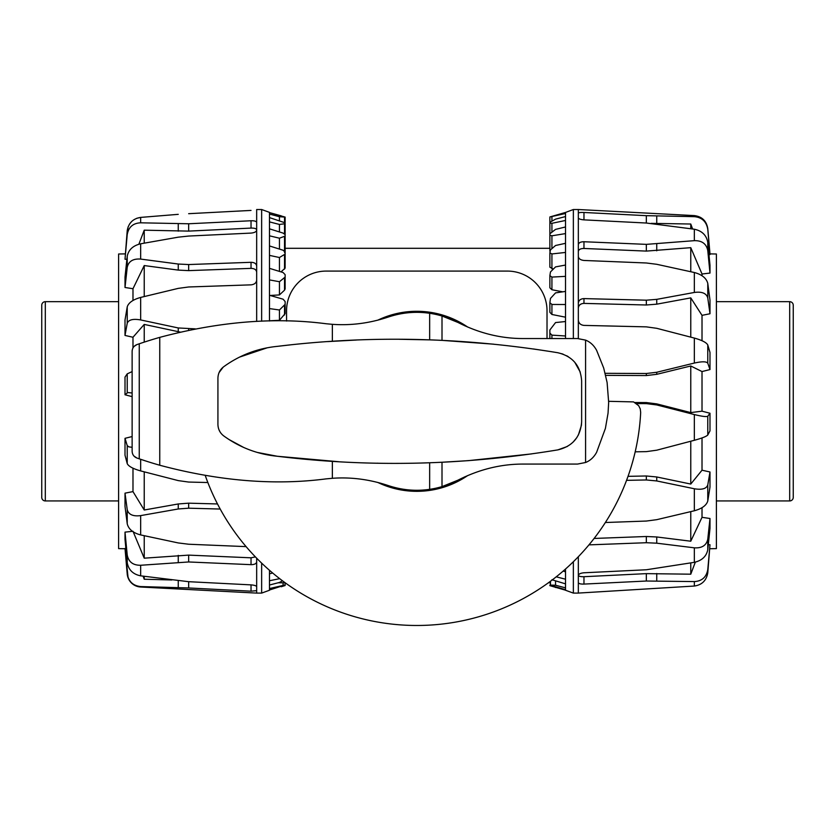 <?xml version="1.0" encoding="UTF-8"?>
<svg xmlns="http://www.w3.org/2000/svg" width="835" height="835" viewBox="0 0 835 835"><rect width="100%" height="100%" fill="white"/><g stroke="black" fill="none" stroke-linecap="round" stroke-linejoin="round"><path stroke-width="1.25" d="M380.384 319.481L380.969 319.22M465.011 476.743L452.977 483.235L437.676 488.433L428.564 490.135A89.606 89.606 0 0 1 405.006 490.135L395.894 488.433L380.363 483.131M531.488 453.916L468.644 460.628L442.007 462.246L442.007 486.617A88.959 88.959 0 0 0 452.372 482.839L452.873 483.162A89.449 89.449 0 0 0 464.542 476.952M438.312 487.619L437.822 488.256A89.449 89.449 0 0 1 395.759 488.256L395.759 487.744M134.101 346.4L136.909 344.594C133.903 345.826 132.306 348.059 132.128 351.316L132.128 451.307C132.306 454.553 133.903 456.797 136.909 458.029L139.247 458.832A427.854 427.854 0 0 0 159.756 465.241C219 481.043 274.444 485.594 326.067 478.883L332.361 478.298C350.971 476.952 369.561 479.363 388.15 485.532A88.959 88.959 0 0 0 395.258 487.619L395.759 488.256M380.603 319.387L395.894 314.19L405.006 312.488A89.606 89.606 0 0 1 428.564 312.488L437.676 314.19L452.977 319.387L464.991 325.869M395.759 314.878L395.759 314.367A89.449 89.449 0 0 1 437.822 314.367L437.822 314.878M464.521 325.66A89.449 89.449 0 0 0 452.873 319.461L452.873 320.003M452.873 483.162L452.873 482.62M399.234 339.271L429.66 339.866L429.66 313.292A88.959 88.959 0 0 1 452.372 319.784L452.873 319.461M395.258 315.004L395.759 314.367M438.312 314.993L437.822 314.367M549.868 582.778L548.397 582.778M285.184 582.778L278.17 582.778M573.353 561.746L573.353 593.101L578.331 593.101L578.331 582.579C578.655 583.665 580.534 584.166 583.968 584.082L646.342 581.024L694.334 581.577C701.943 581.15 706.42 577.152 707.777 569.595L709.99 544.744L707.777 572.852C706.42 580.534 701.943 584.928 694.334 586.045L578.331 593.08M578.331 556.726L578.331 582.579M565.525 569.032L565.525 590.251L573.353 593.101M708.957 254.591L709.99 254.581L709.99 253.892L716.388 253.997L716.388 548.616L709.907 548.731M709.99 254.581L707.777 229.301C706.42 221.578 701.943 217.361 694.334 216.662L646.342 215.67L583.968 212.476C580.534 212.34 578.655 212.591 578.331 213.217L578.331 217.841C578.655 218.895 580.534 219.563 583.968 219.866L646.342 223.029L694.334 229.228C701.943 230.815 706.42 235.157 707.777 242.254L709.99 265.248L709.99 273.076L702.016 273.995L702.016 275.738M709.99 273.076L707.777 250.594C706.42 243.799 701.943 240.49 694.334 240.668L646.342 244.363L583.968 241.743C580.534 241.764 578.655 242.766 578.331 244.718L578.331 256.428C578.655 258.725 580.534 260.071 583.968 260.457L646.342 262.983L656.748 264.298L694.334 272.513C701.943 274.548 706.42 278.18 707.777 283.409L709.99 300.099L709.99 313.751L702.016 315.348L702.016 340.722M709.99 313.751L707.777 297.949C706.42 293.262 701.943 291.436 694.334 292.459L656.748 299.358L646.342 300.193L583.968 298.596C580.534 298.784 578.655 300.349 578.331 303.303L578.331 320.076C578.655 323.218 580.534 324.992 583.968 325.399L646.342 326.861L656.748 328.312L694.334 338.071C701.943 340.2 706.42 342.496 707.777 344.959L709.99 352.454L709.99 369.561L702.016 371.565L702.016 411.175L709.99 413.241L709.99 430.86L707.777 435.004C706.42 436.444 701.943 438.208 694.334 440.295L656.748 450.19L646.342 451.631L635.195 451.818M702.016 437.926L702.016 470.209L709.99 471.984L709.99 487.055L707.777 501C706.42 505.415 701.943 508.672 694.334 510.769L656.748 519.673L646.342 521.05L605.365 522.512M702.016 507.68L702.016 517.324L709.99 518.493L709.99 528.419L707.777 549.754C706.42 556.381 701.943 560.567 694.334 562.331L646.342 569.762L583.968 572.779C580.534 573.113 578.655 574.021 578.331 575.503M549.868 302.677L550.474 298.429L555.557 292.876L565.525 291.415L565.525 304.514L551.925 304.462L549.868 302.677L549.868 312.3L551.925 314.482L565.525 317.196M549.868 275.654L550.474 271.949L555.557 266.897L565.525 265.05L565.525 276.354L551.925 277.084L549.868 275.654L549.868 287.804L551.925 289.745L562.727 291.822M549.868 252.911L550.474 249.874L555.557 245.49L565.525 243.319L565.525 252.441L551.925 253.934L549.868 252.911L549.868 267.19L553.365 269.068M549.868 235.313L549.868 217.507M565.525 583.863L551.925 579.751M556.235 576.828L565.525 579.208M565.525 589.708L549.868 585.105L555.557 585.22L565.525 587.871M549.868 585.659L565.525 590.188M549.868 329.982L555.557 322.56L565.525 321.527L565.525 335.983L551.925 335.138L549.868 333.061L549.868 329.982M549.868 233.79L555.557 229.385L565.525 226.963L565.525 233.591L551.925 235.804L549.868 235.22L549.868 233.79M549.868 222.329L555.557 219.146L565.525 216.557L565.525 220.461L551.925 223.31L549.868 223.185L549.868 222.329M549.868 216.964L565.525 212.434L565.525 213.489L549.868 216.964M285.132 235.783L285.132 248.308L549.868 248.308L549.868 236.66M565.525 335.983L565.525 338.54M565.525 304.514L565.525 321.527M565.525 276.354L565.525 291.415M565.525 252.441L565.525 265.05M565.525 233.591L565.525 243.319M565.525 220.461L565.525 226.963M565.525 213.489L565.525 216.557M709.99 253.892L707.777 228.571C706.504 220.92 702.026 216.599 694.334 215.597L578.331 209.522L573.353 209.522L565.525 212.434M549.868 240.835L549.868 224.072M549.868 240.188L549.868 223.185M549.868 251.126L549.868 235.22M549.868 338.54L549.868 333.061M555.557 586.911L555.557 587.516M555.557 580.857L555.557 585.22M565.525 571.808L563.176 571.077M588.957 544.869L646.342 542.719L656.748 543.188L694.334 547.833C701.943 548.292 706.42 545.412 707.777 539.191L709.99 518.493M626.563 480.344L646.342 479.968L656.748 480.95L694.334 488.757C701.943 490.03 706.42 488.757 707.777 484.947L709.99 471.984M636.656 403.597L646.342 403.618L656.748 404.944L694.334 414.557C701.943 416.414 706.42 416.978 707.777 416.237L709.99 413.241M709.99 369.561L707.777 363.183C706.42 361.409 701.943 361.367 694.334 363.068L656.748 372.264L646.342 373.506L605.166 373.308M578.331 209.522L578.331 213.217M578.331 217.841L578.331 244.718M578.331 256.428L578.331 303.303M578.331 320.076L578.331 338.561M635.017 402.533L646.342 402.564L656.748 403.889L690.775 412.594L702.016 411.175M628.035 476.336L646.342 475.981L656.748 476.973L690.775 484.06L702.016 470.209M594.113 538.45L646.342 536.498L656.748 536.968L690.775 541.216L702.016 517.324M578.331 575.169C578.655 576.275 580.534 576.787 583.968 576.703L646.342 573.635L690.775 574.188L695.325 562.122M708.299 544.671L709.99 544.744M690.775 562.947L690.775 574.188M690.775 511.625L690.775 541.216M690.775 441.235L690.775 484.06M702.016 371.565L690.775 365.98L656.748 374.32L646.342 375.562L605.667 375.364M690.775 365.98L690.775 412.594M702.016 315.348L690.775 297.886L656.748 304.17L646.342 304.994L583.968 303.397C580.534 303.596 578.655 305.172 578.331 308.136M690.775 297.886L690.775 337.131M702.016 273.995L690.775 247.671L646.342 251.095L583.968 248.475C580.534 248.506 578.655 249.508 578.331 251.481M690.775 247.671L690.775 271.719M692.591 228.978L690.775 224.02L651.227 223.362M690.775 224.02L690.775 228.717M573.353 209.522L573.353 338.54M256.669 590.648L256.669 593.101L140.666 587.015A14.237 14.237 0 0 1 127.223 574.042L127.223 573.791C128.58 581.525 133.057 585.784 140.666 586.567L188.658 587.965L251.032 591.18L256.669 590.648L256.669 558.197M127.223 574.042L125.01 548.459L128.068 577.507M256.669 593.101L261.647 593.101L261.647 563.124M261.647 593.101L269.475 590.251L269.475 570.284M125.01 548.731L118.612 548.616L118.612 253.997L125.156 253.882M132.128 396.635L125.01 394.778L125.01 377.086L127.223 373.861L132.128 371.585M132.984 347.945L132.984 337.246L125.01 335.44L125.01 320.024L127.223 306.863C128.58 302.688 133.057 299.546 140.666 297.427L178.252 288.378L188.658 286.979L251.032 284.85C254.466 284.453 256.345 282.898 256.669 280.184L256.669 266.083C256.345 263.662 254.466 262.409 251.032 262.305L188.658 264.549L178.252 264.037L140.666 259.08C133.057 258.537 128.58 261.292 127.223 267.346L125.01 287.49L125.01 277.032L127.223 256.199C128.58 249.738 133.057 245.594 140.666 243.799L178.252 237.171L188.658 236.054L251.032 233.09C254.466 232.746 256.345 231.775 256.669 230.178L256.669 222.454C256.345 221.254 254.466 220.68 251.032 220.753L188.658 223.77L140.666 222.809C133.057 223.154 128.58 227.078 127.223 234.572L125.01 259.226L127.223 230.637C128.58 222.987 133.057 218.582 140.666 217.403L136.752 218.29M132.984 300.485L132.984 288.722L125.01 287.49M126.899 259.32L125.01 259.226M256.669 586.702C256.345 585.773 254.466 585.168 251.032 584.876L188.658 581.692L140.666 575.837C133.057 574.313 128.58 569.94 127.223 562.727L125.01 539.358L125.01 532.125L127.223 555.024C128.58 561.945 133.057 565.358 140.666 565.264L188.658 561.965L251.032 564.658C254.466 564.648 256.345 563.709 256.669 561.861M284.526 252.598L285.132 251.805L285.132 236.086L279.443 238.205L269.475 235.814L269.475 228.832L283.075 233.09L285.132 234.625L285.132 236.086M281.03 271.886L285.132 268.108L285.132 254.09L279.443 257.514L269.475 255.385L269.475 245.949L283.075 250.229L285.132 252.107L285.132 254.09M270.154 295.475L279.443 294.922L284.526 290.183L285.132 288.941L285.132 277.105L279.443 281.719L269.475 279.913L269.475 268.348L283.075 272.513L285.132 274.663L285.132 277.105M269.475 320.776L279.443 320.316L285.132 313.595L285.132 304.347L279.443 309.994L269.475 308.585L269.475 295.277L283.075 299.191L285.132 301.539L285.132 304.347M281.249 215.868L269.475 212.612L285.132 217.1L279.443 216.724L269.475 214.063L269.475 212.372L261.647 209.522L261.647 321.224M281.249 586.744L285.132 585.512M285.132 223.717L279.443 224.448L269.475 221.88L269.475 217.601L285.132 222.83L285.132 240.605M269.475 588.56L285.132 584.97L269.475 590.001M269.475 580.742L279.683 578.665M282.501 580.805L279.443 582.454L269.475 585.022M272.68 573.019L269.475 573.791M269.475 217.601L269.475 214.063M269.475 228.832L269.475 221.88M269.475 245.949L269.475 235.814M269.475 268.348L269.475 255.385M269.475 295.277L269.475 279.913M269.475 321.005L269.475 308.585M285.132 582.778L285.132 584.97M285.132 234.875L285.132 217.382M285.132 310.777L285.132 301.539M285.132 239.718L285.132 222.83M279.443 220.586L279.443 216.724M279.443 231.953L279.443 224.448M279.443 249.08L279.443 238.205M279.443 271.396L279.443 257.514M279.443 294.922L279.443 281.719M279.443 320.316L279.443 309.994M246.095 546.622L188.658 544.232L178.252 542.938L140.666 534.932C133.057 532.928 128.58 529.202 127.223 523.764L125.01 506.386L125.01 493.161L127.223 509.674C128.58 514.59 133.057 516.573 140.666 515.612L178.252 508.974L188.658 508.191L220.21 509.047M207.852 482.536L188.658 482.056L178.252 480.605L140.666 470.919C133.057 468.779 128.58 466.347 127.223 463.623L125.01 455.242L125.01 438.323L127.223 445.598L128.799 446.861L132.128 447.309M132.128 392.993L127.776 392.554L125.01 394.778M195.244 328.865L178.252 327.957L140.666 319.941C133.057 318.605 128.58 319.721 127.223 323.281L125.01 335.44M131.659 221.505L129.592 223.978M128.068 226.953L127.223 234.572M256.669 321.433L256.669 280.184M256.669 266.083L256.669 230.178M251.032 210.42L188.658 213.687M140.666 222.809L140.666 217.403L178.252 214.345M256.669 229.823C256.345 228.602 254.466 228.018 251.032 228.091L251.032 220.753C254.466 220.68 256.345 221.254 256.669 222.454L256.669 209.522L261.647 209.522M251.032 228.091L188.658 231.107L144.225 230.178L138.871 244.217M256.669 272.179C256.345 269.747 254.466 268.473 251.032 268.369L188.658 270.623L178.252 270.102L144.225 265.561L132.984 288.722M180.193 332.079L144.225 324.418L132.984 337.246M125.01 548.459L125.876 548.47M125.01 532.125L132.473 531.331M125.01 493.161L132.984 491.606L132.984 468.195M125.01 438.323L132.128 436.548M144.225 243.152L144.225 230.178M144.225 296.561L144.225 265.561M144.225 342.131L144.225 324.418M132.984 491.606L144.225 510.008L178.252 503.964L188.658 503.171L217.507 503.954M144.225 510.008L144.225 471.848M132.984 531.269L144.225 558.177L188.658 555.118L251.032 557.811L255.395 556.893M144.225 558.177L144.225 535.705M143.109 576.171L144.225 579.229L144.225 576.327M144.225 579.229L171.833 579.97M140.666 587.015L136.752 585.867M45.309 301.675L45.309 500.937A3.559 3.559 0 0 1 41.75 497.378L41.75 305.234A3.559 3.559 0 0 1 45.309 301.675L118.612 301.675M789.691 500.937L789.691 301.675A3.559 3.559 0 0 1 793.25 305.234L793.25 497.378A3.559 3.559 0 0 1 789.691 500.937L716.388 500.937M388.15 485.532C401.875 490.103 415.705 491.366 429.66 489.331A88.959 88.959 0 0 0 442.007 486.617L457.904 480.198C479.259 469.333 501.188 463.957 523.691 464.072L577.528 464.072L585.585 462.496C590.241 460.649 593.915 457.246 596.618 452.288L605.396 428.418L608.047 413.189L608.663 402.407L607.108 382.534L603.695 368.037L596.618 350.335C593.915 345.377 590.241 341.974 585.585 340.127L577.528 338.54L523.691 338.54C501.188 338.655 479.259 333.29 457.904 322.425L442.007 316.006L442.007 340.367L493.777 344.187M429.66 313.292C415.705 311.246 401.875 312.509 388.15 317.091C369.561 323.249 350.971 325.66 332.361 324.324L326.067 323.74C274.444 317.029 219 321.569 159.756 337.371A427.854 427.854 0 0 0 139.247 343.79L141.073 343.175M239.426 357.15L267.252 347.788M338.718 461.724L277.272 456.254C369.832 467.558 463.362 465.429 557.864 449.877C572.58 446.339 580.502 436.976 581.64 421.8L581.64 380.823C580.502 365.636 572.58 356.274 557.864 352.746C463.362 337.194 369.832 335.065 277.272 346.368C257.681 348.299 239.843 355.073 223.749 366.701C220.012 369.561 218.081 373.381 217.925 378.182L217.925 424.441C218.081 429.232 220.012 433.062 223.749 435.922C239.843 447.539 257.681 454.323 277.272 456.254L257.159 452.403M219.073 372.587L223.206 367.118M220.19 432.144L218.937 429.701M243.904 447.57L228.853 439.44M442.007 462.246A986.438 986.438 0 0 1 429.66 462.757L426.695 462.851M377.952 463.195L376.982 463.185M277.272 346.368L290.152 344.897M327.633 341.598L356.253 340.043M533.335 348.957L552.019 351.786M429.66 339.866A986.438 986.438 0 0 1 442.007 340.367M557.864 352.746L563.02 354.113M566.662 355.752L568.27 356.681M574.762 362.265L580.283 372.149M581.64 421.8L581.421 425.339L578.342 435.108M576.881 437.561L573.165 442.059M567.383 446.454L557.864 449.877M429.66 489.331L429.66 462.757M147.837 461.661L139.247 458.832L139.247 343.79L136.909 344.594L138.62 343.999M136.909 458.029L133.903 456.004M377.775 320.181A90.023 90.023 0 0 1 467.694 327.059M467.704 475.553A90.023 90.023 0 0 1 377.764 482.432M205.285 475.595A224.166 224.166 0 0 0 640.675 412.469L640.257 408.92L638.681 405.706L633.577 401.906L608.663 401.311M547.019 338.54L547.019 310.735A39.652 39.652 0 0 0 507.367 271.083L326.214 271.083A39.652 39.652 0 0 0 286.562 310.735L286.562 321.047M551.925 221.004L551.925 216.881M551.925 231.921L551.925 223.31M551.925 248.611L551.925 235.804M551.925 268.807L551.925 253.934M551.925 289.745L551.925 277.084M551.925 314.482L551.925 304.462M551.925 338.54L551.925 335.138M550.474 581.254L550.474 584.709M707.777 569.595L707.777 572.852M707.777 539.191L707.777 549.754M707.777 484.947L707.777 501M707.777 228.571L707.777 229.301M707.777 416.237L707.777 435.004M707.777 242.254L707.777 250.594M707.777 283.409L707.777 297.949M707.777 344.959L707.777 363.183M694.334 581.577L694.334 586.045M694.334 547.833L694.334 562.331M694.334 488.757L694.334 510.769M694.334 215.597L694.334 216.662M694.334 414.557L694.334 440.295M694.334 229.228L694.334 240.668M694.334 272.513L694.334 292.459M694.334 338.071L694.334 363.068M646.342 402.564L646.342 403.618M656.748 403.889L656.748 404.944M646.342 475.981L646.342 479.968M656.748 476.973L656.748 480.95M646.342 536.498L646.342 542.719M583.968 576.703L583.968 584.082M656.748 536.968L656.748 543.188M646.342 573.635L646.342 581.024M656.748 573.509L656.748 580.889M646.342 375.562L646.342 373.506M656.748 374.32L656.748 372.264M583.968 303.397L583.968 298.596M646.342 304.994L646.342 300.193M656.748 304.17L656.748 299.358M583.968 248.475L583.968 241.743M646.342 251.095L646.342 244.363M656.748 250.813L656.748 244.081M583.968 219.866L583.968 212.476M646.342 223.029L646.342 215.67M656.748 223.477L656.748 215.994M140.666 575.837L140.666 565.264M127.223 562.727L127.223 555.024M284.526 315.014L284.526 305.662M284.526 290.183L284.526 278.212M284.526 269.141L284.526 254.957M284.526 251.022L284.526 236.681M284.526 233.779L284.526 224.01M283.075 582.778L283.075 585.231M284.526 222.256L284.526 217.382M127.223 523.764L127.223 509.674M127.223 463.623L127.223 445.598M127.223 392.7L127.223 373.861M127.223 323.281L127.223 306.863M127.223 267.346L127.223 256.199M140.666 534.932L140.666 515.612M140.666 470.919L140.666 459.313M140.666 319.941L140.666 297.427M140.666 259.08L140.666 243.799M188.658 231.107L188.658 223.77M178.252 231.18L178.252 223.853M251.032 268.369L251.032 262.305M188.658 270.623L188.658 264.549M178.252 270.102L178.252 264.037M188.658 330.201L188.658 328.98M178.252 331.704L178.252 327.957M188.658 503.171L188.658 508.191M178.252 503.964L178.252 508.974M251.032 557.811L251.032 564.658M188.658 555.118L188.658 561.965M178.252 555.348L178.252 562.195M178.252 580.784L178.252 587.59M188.658 581.692L188.658 587.965M251.032 584.876L251.032 591.18M585.585 340.127L585.585 462.496M332.361 461.337L332.361 478.298M332.361 324.324L332.361 341.285M159.756 337.371L159.756 465.241M45.309 500.937L118.612 500.937M789.691 301.675L716.388 301.675"/></g></svg>
